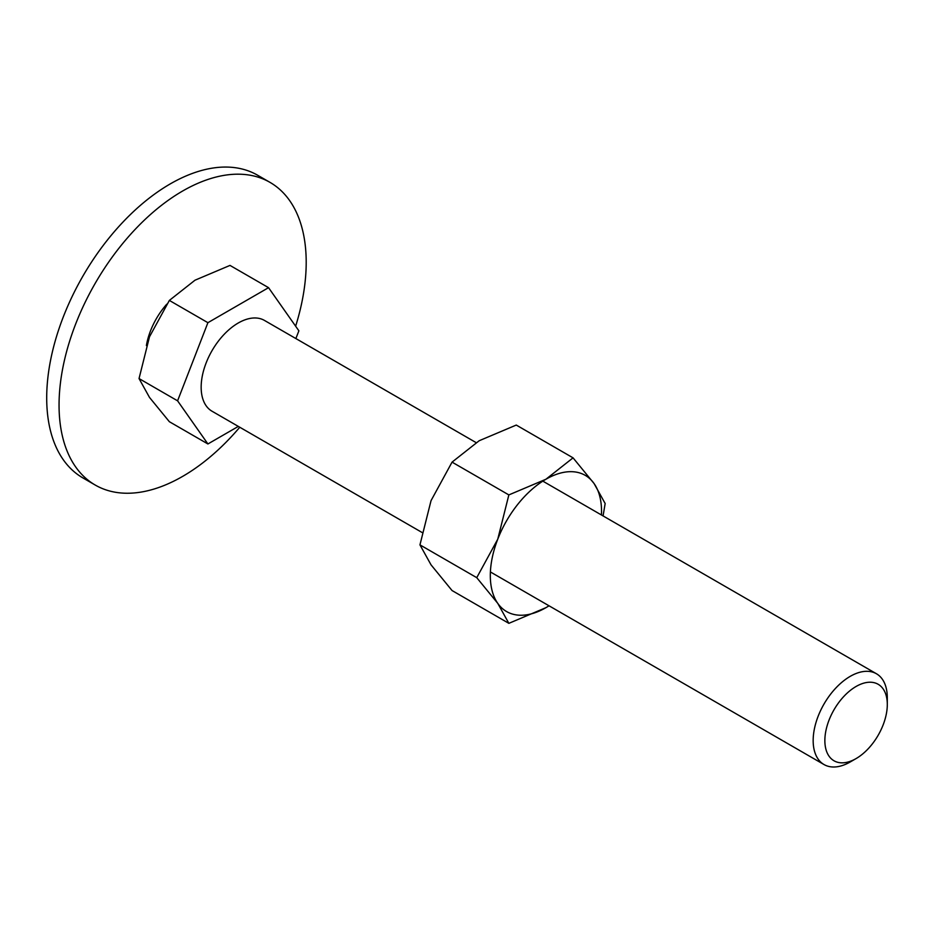 <?xml version="1.0" encoding="UTF-8"?>
<svg xmlns="http://www.w3.org/2000/svg" width="934" height="934" viewBox="0 0 934 934"><rect width="100%" height="100%" fill="white"/><g stroke="black" fill="none" stroke-linecap="round" stroke-linejoin="round"><path stroke-width="1.4" d="M95.245 485.061L82.892 477.916A174.751 100.895 -60 0 1 46.7 397.919A174.751 100.895 -60 0 1 122.984 222.058A174.751 100.895 -60 0 1 257.644 175.242L270.008 182.375A174.751 100.895 120 0 0 135.337 229.192A174.751 100.895 120 0 0 59.052 405.052A174.751 100.895 120 0 0 95.245 485.061A174.751 100.895 120 0 0 239.769 427.235M295.634 326.199A174.751 100.895 120 0 0 306.2 262.372A174.751 100.895 120 0 0 270.008 182.375M146.393 345.568A52.421 30.273 -60 0 1 166.766 304.18M238.322 426.406L207.908 443.965L169.358 421.701L149.498 397.429L139.038 378.562L149.498 336.789L169.358 300.421L194.984 280.212L229.998 265.408L268.548 287.672L298.88 330.811L295.868 338.552M542.829 481.138L876.442 673.753A52.421 30.273 120 0 1 887.3 697.745L887.3 704.505A44.155 25.487 120 0 0 856.081 686.478A44.155 25.487 120 0 0 824.862 740.557A44.155 25.487 120 0 0 856.081 758.583A44.155 25.487 120 0 0 887.3 704.505M876.442 673.753A52.421 30.273 120 0 0 836.047 687.798A52.421 30.273 120 0 0 813.164 740.557A52.421 30.273 120 0 0 824.021 764.549A52.421 30.273 120 0 0 850.232 761.957L856.081 758.583M422.04 532.473L212.018 411.217A52.421 30.273 -60 0 1 201.16 387.225A52.421 30.273 -60 0 1 224.043 334.465A52.421 30.273 -60 0 1 264.45 320.42L476.071 442.588M207.908 443.965L177.588 400.826L139.038 378.562M177.588 400.826L207.908 322.685L169.358 300.421M207.908 322.685L268.548 287.672M603.072 515.918L605.162 503.519L594.082 483.555L573.056 457.847L545.923 479.247L508.855 494.915L497.764 539.163L476.749 577.667L497.764 603.364L508.855 623.34L545.923 607.672A78.643 45.404 120 0 0 549.017 605.781M601.438 514.984A78.643 45.404 120 0 0 601.531 511.353A78.643 45.404 120 0 0 594.082 483.555A78.643 45.404 120 0 0 545.923 479.247A78.643 45.404 120 0 0 497.764 539.163A78.643 45.404 120 0 0 490.315 575.566A78.643 45.404 120 0 0 497.764 603.364A78.643 45.404 120 0 0 545.923 607.672L549.052 605.804M508.855 623.34L452.056 590.545L431.041 564.848L419.95 544.872L431.041 500.636L452.056 462.132L479.189 440.731L516.269 425.063L573.056 457.847M452.056 462.132L508.855 494.915M419.95 544.872L476.749 577.667M490.397 571.947L824.021 764.549"/></g></svg>
